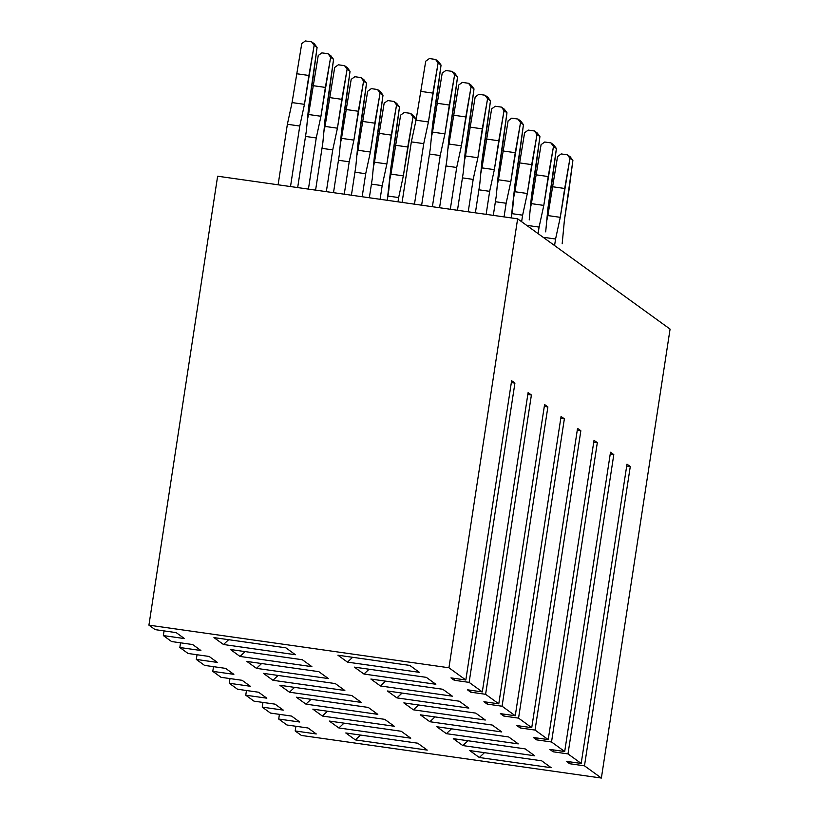 <?xml version="1.0" encoding="UTF-8"?>
<svg xmlns="http://www.w3.org/2000/svg" width="819" height="819" viewBox="0 0 819 819"><rect width="100%" height="100%" fill="white"/><g stroke="black" fill="none" stroke-linecap="round" stroke-linejoin="round"><path stroke-width="1.23" d="M250.348 686.271L242.107 680.302L221.028 677.313L212.786 671.355L213.503 666.666L212.786 671.355L233.865 674.344L212.786 671.355L221.028 677.313L242.107 680.302L250.348 686.271L229.269 683.271L229.985 678.582L229.269 683.271L237.51 689.229L229.269 683.271L250.348 686.271M204.545 665.386L196.304 659.428L197.031 654.739L196.304 659.428L217.383 662.428L196.304 659.428L204.545 665.386L225.624 668.386L204.545 665.386M188.073 653.47L179.832 647.512L180.549 642.823L179.832 647.512L200.901 650.501L179.832 647.512L188.073 653.47L209.142 656.459L188.073 653.47M171.591 641.543L163.35 635.585L164.066 630.896L163.35 635.585L184.429 638.574L163.35 635.585L171.591 641.543L192.66 644.543L171.591 641.543M155.108 629.627L148.925 625.153L217.629 176.208L148.925 625.153L448.935 667.772L517.628 218.827L217.629 176.208L517.628 218.827L448.935 667.772L465.827 679.995L450.952 677.876L454.248 680.261L454.535 678.388L454.248 680.261L469.123 682.381L514.926 383.077L511.343 382.575L514.926 383.077L469.123 682.381L482.309 691.912L467.434 689.803L470.73 692.188L471.017 690.315L470.73 692.188L485.606 694.297L531.398 395.004L527.815 394.492L531.398 395.004L485.606 694.297L498.781 703.838L483.906 701.719L487.203 704.105L487.489 702.231L487.203 704.105L502.078 706.224L547.88 406.92L544.297 406.419L547.88 406.92L502.078 706.224L515.264 715.755L561.066 416.462L564.363 418.847L518.56 718.14L531.746 727.681L577.549 428.388L580.845 430.763L535.042 730.067L548.228 739.598L594.021 440.305L597.317 442.69L551.525 741.983L564.701 751.525L610.503 452.231L613.8 454.617L567.997 753.91L581.183 763.441L626.985 464.148L630.282 466.533L584.479 765.826L601.371 778.05L670.075 329.105L517.628 218.827L670.075 329.105L601.371 778.05L584.479 765.826L569.604 763.717L566.308 761.332L581.183 763.441L567.997 753.91L553.122 751.791L549.825 749.416L564.701 751.525L551.525 741.983L536.65 739.874L533.353 737.489L548.228 739.598L535.042 730.067L520.167 727.948L516.871 725.562L531.746 727.681L518.56 718.14L564.363 418.847L560.78 418.335L564.363 418.847L561.066 416.462L515.264 715.755L500.389 713.646L503.685 716.031L503.972 714.158L503.685 716.031L518.56 718.14L503.685 716.031L500.389 713.646L515.264 715.755L502.078 706.224L487.203 704.105L483.906 701.719L498.781 703.838L544.584 404.545L498.781 703.838L485.606 694.297L470.73 692.188L467.434 689.803L482.309 691.912L528.101 392.618L482.309 691.912L469.123 682.381L454.248 680.261L450.952 677.876L465.827 679.995L511.629 380.702L465.827 679.995L448.935 667.772L148.925 625.153L155.108 629.627L176.187 632.616L155.108 629.627M301.372 735.431L295.188 730.957L295.905 726.269L295.188 730.957L301.372 735.431L601.371 778.05L301.372 735.431M286.947 724.999L278.706 719.041L279.422 714.352L278.706 719.041L286.947 724.999L308.026 727.989L316.267 733.957L295.188 730.957L316.267 733.957L308.026 727.989L286.947 724.999M270.465 713.073L262.223 707.114L262.95 702.426L262.223 707.114L270.465 713.073L291.544 716.072L299.785 722.03L278.706 719.041L299.785 722.03L291.544 716.072L270.465 713.073M253.992 701.156L245.751 695.198L246.468 690.509L245.751 695.198L253.992 701.156L275.061 704.145L283.302 710.114L262.223 707.114L283.302 710.114L275.061 704.145L253.992 701.156M511.629 380.702L514.926 383.077L511.629 380.702M528.101 392.618L531.398 395.004L528.101 392.618M544.584 404.545L547.88 406.92L544.584 404.545M176.187 632.616L184.429 638.574L176.187 632.616M192.66 644.543L200.901 650.501L192.66 644.543M209.142 656.459L217.383 662.428L209.142 656.459M225.624 668.386L233.865 674.344L225.624 668.386M237.51 689.229L258.579 692.229L266.82 698.187L245.751 695.198L266.82 698.187L258.579 692.229L237.51 689.229M279.873 685.288L351.781 695.505L361.333 702.415L289.435 692.198L279.873 685.288L289.435 692.198L294.564 687.376L289.435 692.198L361.333 702.415L351.781 695.505L279.873 685.288M403.839 702.897L475.747 713.114L485.309 720.024L413.4 709.817L403.839 702.897L413.4 709.817L418.54 704.985L413.4 709.817L485.309 720.024L475.747 713.114L403.839 702.897M417.7 743.191L427.252 750.102L355.354 739.895L345.792 732.974L417.7 743.191L345.792 732.974L355.354 739.895L427.252 750.102L417.7 743.191M479.32 757.503L469.758 750.583L541.666 760.8L551.228 767.72L479.32 757.503L484.459 752.671L479.32 757.503L551.228 767.72L541.666 760.8L469.758 750.583L479.32 757.503M401.218 731.265L410.769 738.185L338.871 727.968L329.31 721.058L401.218 731.265L329.31 721.058L338.871 727.968L410.769 738.185L401.218 731.265M462.837 745.577L453.286 738.666L525.184 748.883L534.746 755.794L462.837 745.577L467.977 740.755L462.837 745.577L534.746 755.794L525.184 748.883L453.286 738.666L462.837 745.577M384.735 719.348L394.297 726.258L322.389 716.041L312.838 709.131L384.735 719.348L312.838 709.131L322.389 716.041L394.297 726.258L384.735 719.348M446.365 733.66L436.803 726.74L508.701 736.957L518.263 743.877L446.365 733.66L451.494 728.828L446.365 733.66L518.263 743.877L508.701 736.957L436.803 726.74L446.365 733.66M368.253 707.421L377.815 714.342L305.917 704.125L296.355 697.215L368.253 707.421L296.355 697.215L305.917 704.125L377.815 714.342L368.253 707.421M429.883 721.734L420.321 714.823L492.229 725.04L501.781 731.951L429.883 721.734L435.012 716.912L429.883 721.734L501.781 731.951L492.229 725.04L420.321 714.823L429.883 721.734M335.299 683.578L344.85 690.499L272.952 680.282L263.39 673.361L335.299 683.578L263.39 673.361L272.952 680.282L344.85 690.499L335.299 683.578M396.918 697.89L387.367 690.98L459.264 701.197L468.826 708.107L396.918 697.89L402.057 693.069L396.918 697.89L468.826 708.107L459.264 701.197L387.367 690.98L396.918 697.89M318.816 671.662L328.378 678.572L256.47 668.355L246.918 661.445L318.816 671.662L246.918 661.445L256.47 668.355L328.378 678.572L318.816 671.662M380.446 685.974L370.884 679.053L442.782 689.27L452.344 696.181L380.446 685.974L385.575 681.142L380.446 685.974L452.344 696.181L442.782 689.27L370.884 679.053L380.446 685.974M302.334 659.735L311.896 666.656L239.998 656.439L230.436 649.518L302.334 659.735L230.436 649.518L239.998 656.439L311.896 666.656L302.334 659.735M363.964 674.047L354.402 667.137L426.31 677.354L435.862 684.264L363.964 674.047L369.093 669.225L363.964 674.047L435.862 684.264L426.31 677.354L354.402 667.137L363.964 674.047M285.862 647.819L295.413 654.729L223.515 644.512L213.954 637.602L285.862 647.819L213.954 637.602L223.515 644.512L295.413 654.729L285.862 647.819M347.481 662.131L337.919 655.21L409.828 665.427L419.389 672.338L347.481 662.131L352.62 657.299L347.481 662.131L419.389 672.338L409.828 665.427L337.919 655.21L347.481 662.131M278.091 675.45L272.952 680.282L278.091 675.45M261.609 663.533L256.47 668.355L261.609 663.533M245.127 651.607L239.998 656.439L245.127 651.607M228.644 639.69L223.515 644.512L228.644 639.69M566.308 761.332L569.604 763.717L569.891 761.844L569.604 763.717L584.479 765.826L630.282 466.533L626.699 466.021L630.282 466.533L626.985 464.148L581.183 763.441L566.308 761.332M531.746 727.681L516.871 725.562L520.167 727.948L520.454 726.074L520.167 727.948L535.042 730.067L580.845 430.763L577.262 430.262L580.845 430.763L577.549 428.388L531.746 727.681M548.228 739.598L533.353 737.489L536.65 739.874L536.936 738.001L536.65 739.874L551.525 741.983L597.317 442.69L593.734 442.178L597.317 442.69L594.021 440.305L548.228 739.598M564.701 751.525L549.825 749.416L553.122 751.791L553.409 749.917L553.122 751.791L567.997 753.91L613.8 454.617L610.216 454.105L613.8 454.617L610.503 452.231L564.701 751.525M311.046 699.293L305.917 704.125L311.046 699.293M327.528 711.22L322.389 716.041L327.528 711.22M344.011 723.136L338.871 727.968L344.011 723.136M360.483 735.063L355.354 739.895L360.483 735.063M496.253 196.099L493.304 215.377L496.253 196.099L498.474 172.625L496.253 196.099M502.886 143.765L498.474 172.625L506.971 112.756L502.886 143.765M478.91 189.803L489.66 191.329L494.348 169.646L481.961 167.885L480.814 173.147L481.961 167.885L494.348 169.646L504.043 110.647L501.484 107.125L495.29 106.245L491.646 108.886L495.29 106.245L501.484 107.125L504.043 110.647L506.971 112.756L504.289 109.152L506.971 112.756L504.043 110.647L498.771 140.786L486.373 139.025L498.771 140.786L494.348 169.646L489.66 191.329L478.91 189.803M486.138 214.353L489.66 191.329L486.138 214.353M491.646 108.886L481.961 167.885L491.646 108.886M504.289 109.152L501.484 107.125L504.289 109.152M372.287 178.491L369.338 197.758L372.287 178.491L374.508 155.016L372.287 178.491M378.921 126.146L374.508 155.016L383.005 95.147L378.921 126.146M354.944 172.195L365.694 173.72L370.383 152.027L357.985 150.266L356.849 155.538L357.985 150.266L370.383 152.027L380.077 93.028L377.518 89.517L371.314 88.636L367.68 91.267L371.314 88.636L377.518 89.517L380.077 93.028L383.005 95.147L380.313 91.544L383.005 95.147L380.077 93.028L374.805 123.167L362.407 121.407L374.805 123.167L370.383 152.027L365.694 173.72L354.944 172.195M362.172 196.744L365.694 173.72L362.172 196.744M367.68 91.267L357.985 150.266L367.68 91.267M380.313 91.544L377.518 89.517L380.313 91.544M355.804 166.564L351.423 195.219L355.804 166.564L358.026 143.09L355.804 166.564M362.438 114.23L358.026 143.09L366.523 83.221L362.438 114.23M338.462 160.268L349.211 161.793L353.9 140.11L341.503 138.35L340.366 143.622L341.503 138.35L353.9 140.11L363.595 81.112L361.036 77.6L354.842 76.72L351.197 79.351L354.842 76.72L361.036 77.6L363.595 81.112L366.523 83.221L363.841 79.627L366.523 83.221L363.595 81.112L358.323 111.251L345.925 109.49L358.323 111.251L353.9 140.11L349.211 161.793L338.462 160.268M344.256 194.195L349.211 161.793L344.256 194.195M351.197 79.351L341.503 138.35L351.197 79.351M363.841 79.627L361.036 77.6L363.841 79.627M479.77 184.173L475.389 212.827L479.77 184.173L481.992 160.698L479.77 184.173M486.414 131.839L481.992 160.698L490.489 100.839L486.414 131.839M462.438 177.877L473.177 179.402L477.876 157.719L465.479 155.958L464.332 161.23L465.479 155.958L477.876 157.719L487.571 98.72L485.002 95.209L478.808 94.328L475.174 96.959L478.808 94.328L485.002 95.209L487.571 98.72L490.489 100.839L487.807 97.236L490.489 100.839L487.571 98.72L482.289 128.859L469.891 127.099L482.289 128.859L477.876 157.719L473.177 179.402L462.438 177.877M468.222 211.814L473.177 179.402L468.222 211.814M475.174 96.959L465.479 155.958L475.174 96.959M487.807 97.236L485.002 95.209L487.807 97.236M339.322 154.637L333.507 192.67L339.322 154.637L341.543 131.173L339.322 154.637M345.956 102.303L341.543 131.173L350.041 71.304L345.956 102.303M321.98 148.352L332.729 149.877L337.428 128.184L325.03 126.423L323.884 131.695L325.03 126.423L337.428 128.184L347.113 69.185L344.553 65.674L338.36 64.793L334.715 67.424L338.36 64.793L344.553 65.674L347.113 69.185L350.041 71.304L347.358 67.701L350.041 71.304L347.113 69.185L341.84 99.324L329.443 97.563L341.84 99.324L337.428 128.184L332.729 149.877L321.98 148.352M326.341 191.656L332.729 149.877L326.341 191.656M334.715 67.424L325.03 126.423L334.715 67.424M347.358 67.701L344.553 65.674L347.358 67.701M463.298 172.256L457.473 210.278L463.298 172.256L465.509 148.782L463.298 172.256M469.932 119.922L465.509 148.782L474.006 88.913L469.932 119.922M445.956 165.96L456.705 167.485L461.394 145.802L448.996 144.042L447.86 149.304L448.996 144.042L461.394 145.802L471.089 86.804L468.529 83.282L462.325 82.402L458.691 85.043L462.325 82.402L468.529 83.282L471.089 86.804L474.006 88.913L471.324 85.309L474.006 88.913L471.089 86.804L465.806 116.943L453.409 115.182L465.806 116.943L461.394 145.802L456.705 167.485L445.956 165.96M450.307 209.265L456.705 167.485L450.307 209.265M458.691 85.043L448.996 144.042L458.691 85.043M471.324 85.309L468.529 83.282L471.324 85.309M322.85 142.721L315.591 190.131L322.85 142.721L325.061 119.246L322.85 142.721M329.484 90.387L325.061 119.246L333.558 59.377L329.484 90.387M305.507 136.425L316.257 137.95L320.946 116.267L308.548 114.506L307.412 119.779L308.548 114.506L320.946 116.267L330.641 57.269L328.081 53.757L321.877 52.877L318.243 55.508L321.877 52.877L328.081 53.757L330.641 57.269L333.558 59.377L330.876 55.784L333.558 59.377L330.641 57.269L325.358 87.408L312.96 85.647L325.358 87.408L320.946 116.267L316.257 137.95L305.507 136.425M308.425 189.107L316.257 137.95L308.425 189.107M318.243 55.508L308.548 114.506L318.243 55.508M330.876 55.784L328.081 53.757L330.876 55.784M446.816 160.329L439.557 207.739L446.816 160.329L449.037 136.855L446.816 160.329M453.45 107.995L449.037 136.855L457.534 76.996L453.45 107.995M429.473 154.033L440.223 155.559L444.912 133.876L432.514 132.115L431.378 137.387L432.514 132.115L444.912 133.876L454.606 74.877L452.047 71.366L445.843 70.485L442.209 73.116L445.843 70.485L452.047 71.366L454.606 74.877L457.534 76.996L454.842 73.393L457.534 76.996L454.606 74.877L449.334 105.016L436.936 103.255L449.334 105.016L444.912 133.876L440.223 155.559L429.473 154.033M432.391 206.716L440.223 155.559L432.391 206.716M442.209 73.116L432.514 132.115L442.209 73.116M454.842 73.393L452.047 71.366L454.842 73.393M306.367 130.794L297.676 187.582L306.367 130.794L308.589 107.32L306.367 130.794M313.001 78.46L308.589 107.32L317.086 47.461L313.001 78.46M287.377 124.273L299.774 126.034L304.463 104.341L292.066 102.58L287.377 124.273L278.112 184.797L287.377 124.273L292.066 102.58L304.463 104.341L314.158 45.342L311.599 41.83L305.395 40.95L301.761 43.581L305.395 40.95L311.599 41.83L314.158 45.342L317.086 47.461L314.394 43.857L317.086 47.461L314.158 45.342L308.886 75.481L296.488 73.72L308.886 75.481L304.463 104.341L299.774 126.034L287.377 124.273M290.51 186.558L299.774 126.034L290.51 186.558M301.761 43.581L292.066 102.58L301.761 43.581M314.394 43.857L311.599 41.83L314.394 43.857M430.333 148.413L421.642 205.19L430.333 148.413L432.555 124.938L430.333 148.413M436.967 96.079L432.555 124.938L441.052 65.07L436.967 96.079M411.343 141.882L423.74 143.642L428.429 121.959L416.042 120.198L411.343 141.882L402.088 202.416L411.343 141.882L416.042 120.198L428.429 121.959L438.124 62.961L435.565 59.439L429.371 58.559L425.726 61.2L429.371 58.559L435.565 59.439L438.124 62.961L441.052 65.07L438.37 61.466L441.052 65.07L438.124 62.961L432.852 93.1L420.454 91.339L432.852 93.1L428.429 121.959L423.74 143.642L411.343 141.882M414.475 204.177L423.74 143.642L414.475 204.177M425.726 61.2L416.042 120.198L425.726 61.2M438.37 61.466L435.565 59.439L438.37 61.466M448.515 142.301L448.392 146.816L448.515 142.301M562.172 243.786L564.393 220.311L562.172 243.786M568.806 191.451L564.393 220.311L572.89 160.442L568.806 191.451M544.83 237.49L555.579 239.015L560.268 217.332L547.88 215.571L546.734 220.843L547.88 215.571L560.268 217.332L569.963 158.333L567.403 154.811L561.21 153.931L557.565 156.572L561.21 153.931L567.403 154.811L569.963 158.333L572.89 160.442L570.208 156.838L572.89 160.442L569.963 158.333L564.69 188.472L552.293 186.712L564.69 188.472L560.268 217.332L555.579 239.015L544.83 237.49M554.576 245.557L555.579 239.015L554.576 245.557M557.565 156.572L547.88 215.571L557.565 156.572M570.208 156.838L567.403 154.811L570.208 156.838M432.043 130.375L431.92 134.9L432.043 130.375M545.689 231.859L547.911 208.384L545.689 231.859M552.334 179.525L547.911 208.384L556.408 148.526L552.334 179.525M528.357 225.563L539.097 227.098L543.796 205.405L531.398 203.644L530.251 208.917L531.398 203.644L543.796 205.405L553.48 146.406L550.921 142.895L544.727 142.015L541.093 144.646L544.727 142.015L550.921 142.895L553.48 146.406L556.408 148.526L553.726 144.922L556.408 148.526L553.48 146.406L548.208 176.546L535.81 174.785L548.208 176.546L543.796 205.405L539.097 227.098L528.357 225.563M538.103 233.64L539.097 227.098L538.103 233.64M541.093 144.646L531.398 203.644L541.093 144.646M553.726 144.922L550.921 142.895L553.726 144.922M387.899 196.038L398.648 197.563L403.347 175.87L390.95 174.109L389.803 179.381L390.95 174.109L403.347 175.87L413.032 116.871L410.473 113.36L404.279 112.479L400.634 115.11L404.279 112.479L410.473 113.36L413.032 116.871L415.96 118.99L415.438 122.973L415.96 118.99L413.278 115.387L415.96 118.99L413.032 116.871L407.76 147.01L395.362 145.25L407.76 147.01L403.347 175.87L398.648 197.563L387.899 196.038M398.003 201.832L398.648 197.563L398.003 201.832M400.634 115.11L390.95 174.109L400.634 115.11M413.278 115.387L410.473 113.36L413.278 115.387M529.217 219.942L531.429 196.468L529.217 219.942M535.851 167.608L531.429 196.468L539.926 136.599L535.851 167.608M511.875 213.646L522.624 215.172L527.313 193.489L514.916 191.728L513.779 196.99L514.916 191.728L527.313 193.489L537.008 134.49L534.449 130.968L528.245 130.088L524.61 132.729L528.245 130.088L534.449 130.968L537.008 134.49L539.926 136.599L537.244 132.995L539.926 136.599L537.008 134.49L531.726 164.629L519.328 162.868L531.726 164.629L527.313 193.489L522.624 215.172L511.875 213.646M521.621 221.714L522.624 215.172L521.621 221.714M524.61 132.729L514.916 191.728L524.61 132.729M537.244 132.995L534.449 130.968L537.244 132.995M388.769 190.407L387.254 200.307L390.98 166.933L388.769 190.407M395.403 138.073L390.98 166.933L399.477 107.064L395.403 138.073M371.427 184.111L382.176 185.637L386.865 163.954L374.467 162.193L373.331 167.465L374.467 162.193L386.865 163.954L396.56 104.955L394 101.443L387.796 100.563L384.162 103.194L387.796 100.563L394 101.443L396.56 104.955L399.477 107.064L396.795 103.47L399.477 107.064L396.56 104.955L391.277 135.094L378.88 133.333L391.277 135.094L386.865 163.954L382.176 185.637L371.427 184.111M380.088 199.283L382.176 185.637L380.088 199.283M384.162 103.194L374.467 162.193L384.162 103.194M396.795 103.47L394 101.443L396.795 103.47M512.735 208.016L511.22 217.915L514.956 184.541L512.735 208.016M519.369 155.682L514.956 184.541L523.454 124.683L519.369 155.682M495.393 201.72L506.142 203.255L510.831 181.562L498.433 179.801L497.297 185.074L498.433 179.801L510.831 181.562L520.526 122.563L517.966 119.052L511.762 118.171L508.128 120.802L511.762 118.171L517.966 119.052L520.526 122.563L523.454 124.683L520.761 121.079L523.454 124.683L520.526 122.563L515.253 152.703L502.856 150.942L515.253 152.703L510.831 181.562L506.142 203.255L495.393 201.72M504.054 216.902L506.142 203.255L504.054 216.902M508.128 120.802L498.433 179.801L508.128 120.802M520.761 121.079L517.966 119.052L520.761 121.079"/></g></svg>
